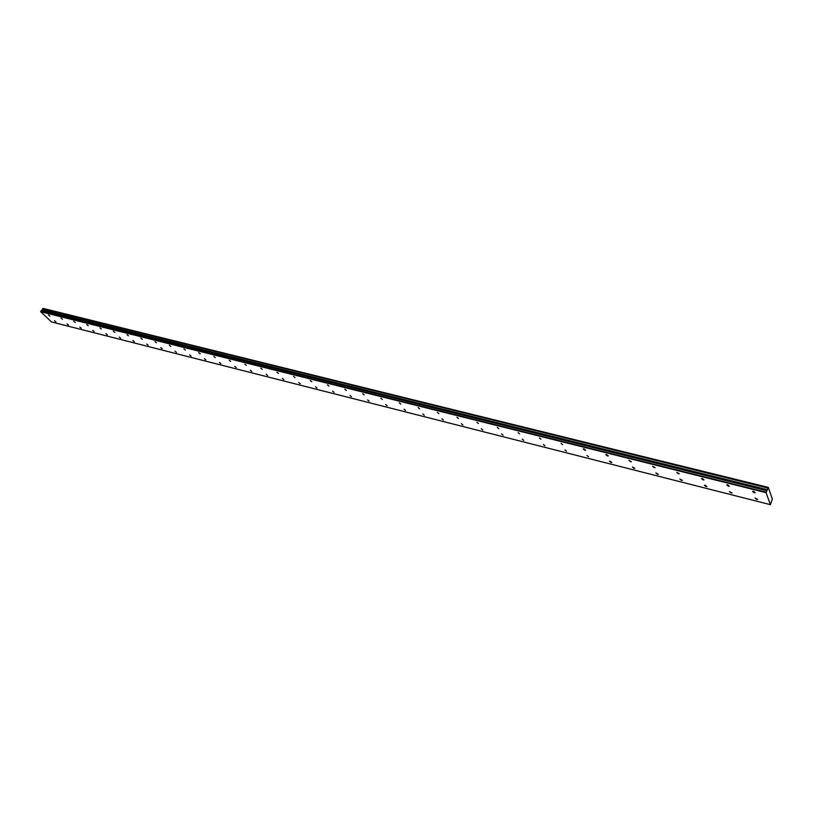<?xml version="1.0" encoding="UTF-8"?>
<svg xmlns="http://www.w3.org/2000/svg" width="813" height="813" viewBox="0 0 813 813"><rect width="100%" height="100%" fill="white"/><g stroke="black" fill="none" stroke-linecap="round" stroke-linejoin="round"><path stroke-width="1.22" d="M754.139 492.698L755.216 492.729L753.641 491.377L752.564 491.347L754.139 492.698M728.296 486.225L729.332 486.245L727.767 484.894L726.731 484.873L728.296 486.225M55.945 321.836L54.481 320.708L55.945 321.836M68.495 325.017L67.022 323.889L68.495 325.017M81.239 328.249L79.765 327.111L81.239 328.249M94.186 331.531L92.723 330.383L94.186 331.531M107.357 334.865L105.883 333.716L107.357 334.865M120.731 338.259L119.257 337.1L120.731 338.259M134.328 341.704L132.854 340.545L134.328 341.704M148.159 345.21L146.675 344.041L148.159 345.21M162.214 348.767L160.74 347.598L162.214 348.767M176.512 352.395L175.029 351.216L176.512 352.395M191.055 356.074L189.571 354.895L191.055 356.074M205.852 359.824L204.358 358.645L205.852 359.824M220.902 363.645L219.408 362.456L220.902 363.645M236.217 367.527L234.723 366.328L236.217 367.527M703.032 479.883L704.038 479.914L702.462 478.562L701.467 478.542L703.032 479.883M678.337 473.694L679.292 473.715L676.772 472.353L678.337 473.694M654.17 467.638L655.095 467.658L652.615 466.296L654.17 467.638M630.542 461.703L631.427 461.723L628.988 460.382L630.542 461.703M607.413 455.91L608.266 455.93L606.711 454.599L605.858 454.589L607.413 455.91M584.781 450.229L585.594 450.25L584.049 448.928L583.226 448.918L584.781 450.229M562.616 444.67L561.072 443.359L562.616 444.67M540.919 439.233L539.375 437.922L540.919 439.233M519.659 433.898L518.125 432.597L519.659 433.898M498.847 428.685L497.302 427.384L498.847 428.685M478.44 423.563L476.906 422.272L478.44 423.563M458.451 418.553L456.916 417.272L458.451 418.553M438.857 413.634L437.323 412.364L438.857 413.634M419.64 408.817L418.106 407.547L419.64 408.817M400.799 404.091L399.274 402.831L400.799 404.091M382.313 399.457L380.789 398.197L382.313 399.457M364.194 394.915L362.669 393.665L364.194 394.915M346.399 390.453L344.885 389.203L346.399 390.453M328.95 386.073L327.426 384.834L328.95 386.073M311.816 381.785L310.302 380.545L311.816 381.785M294.997 377.567L293.483 376.328L294.997 377.567M278.483 373.421L276.969 372.191L278.483 373.421M262.274 369.356L260.76 368.137L262.274 369.356M246.339 365.362L244.835 364.143L246.339 365.362M230.699 361.439L229.195 360.23L230.699 361.439M215.323 357.588L213.819 356.379L215.323 357.588M200.222 353.797L198.718 352.598L200.222 353.797M185.374 350.078L183.88 348.879L185.374 350.078M170.791 346.419L169.287 345.23L170.791 346.419M156.442 342.822L154.948 341.633L156.442 342.822M142.346 339.285L140.852 338.106L142.346 339.285M128.474 335.81L126.98 334.631L128.474 335.81M251.796 371.47L250.302 370.271L251.796 371.47M267.66 375.494L266.166 374.285L267.66 375.494M283.818 379.59L282.314 378.37L283.818 379.59M300.261 383.756L298.757 382.537L300.261 383.756M316.999 387.994L315.505 386.775L316.999 387.994M334.062 392.323L332.558 391.094L334.062 392.323M351.44 396.724L349.925 395.494L351.44 396.724M369.132 401.205L367.628 399.976L369.132 401.205M387.181 405.778L385.667 404.539L387.181 405.778M405.565 410.443L404.051 409.193L405.565 410.443M424.305 415.189L422.79 413.939L424.305 415.189M443.42 420.036L441.906 418.776L443.42 420.036M462.912 424.975L461.388 423.705L462.912 424.975M482.79 430.016L481.276 428.746L482.79 430.016M503.074 435.158L501.55 433.878L503.074 435.158M523.775 440.402L522.241 439.122L523.775 440.402M730.989 492.912L732.025 492.942L729.434 491.58L730.989 492.912M756.629 499.416L757.706 499.446L755.064 498.074L756.629 499.416M49.878 316.094L48.404 314.956L49.878 316.094M62.459 319.255L60.975 318.107L62.459 319.255M75.233 322.456L73.749 321.308L75.233 322.456M88.221 325.708L86.737 324.56L88.221 325.708M101.422 329.021L99.928 327.863L101.422 329.021M114.836 332.385L113.342 331.216L114.836 332.385M705.918 486.56L706.914 486.591L705.359 485.259L704.363 485.239L705.918 486.56M681.396 480.351L682.351 480.371L679.851 479.03L681.396 480.351M657.412 474.264L658.327 474.294L655.867 472.953L657.412 474.264M633.937 468.318L634.821 468.339L632.392 467.008L633.937 468.318M610.97 462.495L611.813 462.516L610.278 461.215L609.425 461.195L610.97 462.495M588.48 456.794L586.945 455.504L588.48 456.794M566.458 451.215L564.923 449.924L566.458 451.215M544.893 445.758L543.369 444.467L544.893 445.758M40.67 311.714L42.032 309.844L767.32 489.741L768.285 487.373L772.35 498.979L770.368 504.67L51.514 321.928L40.67 311.714L766.1 492.668L770.368 504.67M767.32 489.741L766.1 492.668M40.65 311.399L766.151 492.221M767.36 489.69L42.032 309.844M42.083 309.824L42.743 308.767L767.98 488.064M768 487.963L42.743 308.767M42.754 308.696L768.285 487.373M41.26 310.414L766.73 490.706M768.194 487.465L42.957 308.371M41.758 310.292L767.055 490.422"/></g></svg>
